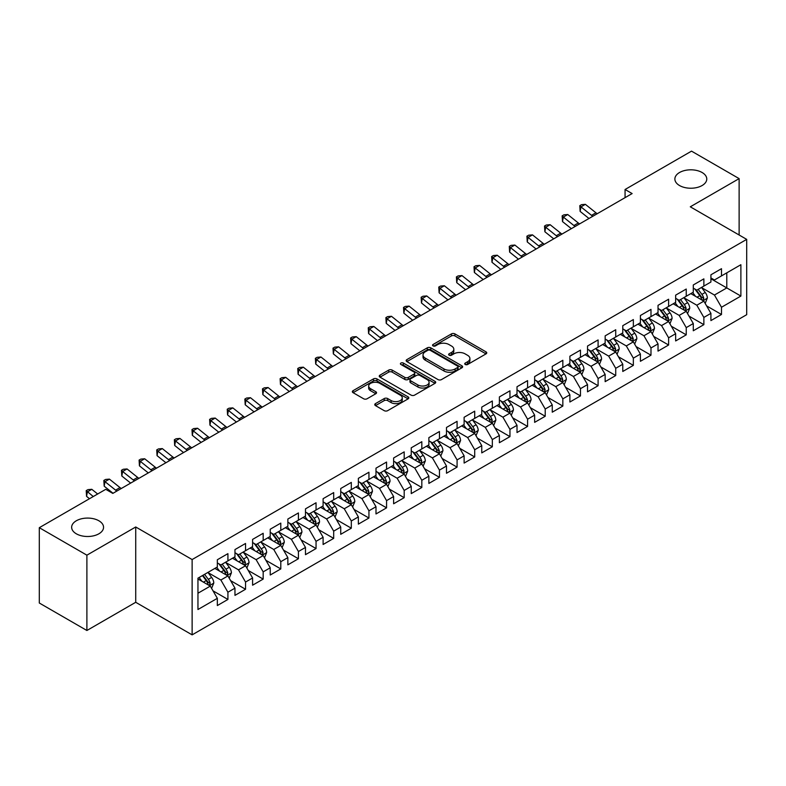 <?xml version="1.0" encoding="UTF-8"?>
<svg xmlns="http://www.w3.org/2000/svg" width="786" height="786" viewBox="0 0 786 786"><rect width="100%" height="100%" fill="white"/><g stroke="black" fill="none" stroke-linecap="round" stroke-linejoin="round"><path stroke-width="1.18" d="M465.233 364.478A1.71 0.992 0 0 0 467.66 364.478L486.043 353.867A2.446 1.415 0 0 0 486.76 352.865A2.446 1.415 0 0 0 486.043 351.873L454.898 333.893A2.446 1.415 0 0 0 451.439 333.893L433.057 344.504A1.71 0.992 0 0 0 432.546 345.201A1.71 0.992 0 0 0 433.057 345.899A1.71 0.992 0 0 0 435.473 345.899L437.851 344.523A7.831 4.519 0 0 1 448.924 344.523L451.518 346.027A7.831 4.519 0 0 1 453.817 349.22A7.831 4.519 0 0 1 451.518 352.423L449.14 353.788A1.71 0.992 0 0 0 448.639 354.496A1.71 0.992 0 0 0 449.14 355.193A1.71 0.992 0 0 0 451.567 355.193L453.944 353.818A7.831 4.519 0 0 1 465.017 353.818L467.611 355.321A7.831 4.519 0 0 1 469.91 358.514A7.831 4.519 0 0 1 467.611 361.707L465.233 363.083A1.71 0.992 0 0 0 464.732 363.78A1.71 0.992 0 0 0 465.233 364.478L465.233 363.083M98.879 520.774A15.956 9.216 0 0 0 81.498 518.78A15.956 9.216 0 0 0 71.644 527.288A15.956 9.216 0 0 0 76.321 533.802A15.956 9.216 0 0 0 93.701 535.797A15.956 9.216 0 0 0 103.556 527.288A15.956 9.216 0 0 0 98.879 520.774M702.104 172.507A15.956 9.216 0 0 0 684.714 170.513A15.956 9.216 0 0 0 674.869 179.021A15.956 9.216 0 0 0 679.536 185.535A15.956 9.216 0 0 0 696.927 187.53A15.956 9.216 0 0 0 706.771 179.021A15.956 9.216 0 0 0 702.104 172.507M375.472 403.621A2.446 1.415 0 0 0 374.765 404.613A2.446 1.415 0 0 0 375.472 405.615L384.216 410.656A2.446 1.415 0 0 0 387.675 410.656L408.091 398.875A2.446 1.415 0 0 0 408.808 397.873A2.446 1.415 0 0 0 408.091 396.871L376.946 378.891A2.446 1.415 0 0 0 373.488 378.891L353.071 390.681A2.446 1.415 0 0 0 352.354 391.683A2.446 1.415 0 0 0 353.071 392.676L363.623 398.767A2.446 1.415 0 0 0 367.082 398.767L375.826 393.727A2.446 1.415 0 0 0 376.543 392.725A2.446 1.415 0 0 0 375.826 391.733L370.589 388.706A6.543 3.783 0 0 1 368.673 386.034A6.543 3.783 0 0 1 372.711 382.546A6.543 3.783 0 0 1 379.844 383.362L400.349 395.201A6.543 3.783 0 0 1 402.265 397.873A6.543 3.783 0 0 1 398.227 401.361A6.543 3.783 0 0 1 391.094 400.546L387.675 398.571A2.446 1.415 0 0 0 384.216 398.571L375.472 403.621L375.472 405.615M86.892 555.171L86.892 630.49L135.723 602.292L135.723 526.984L86.892 555.171L39.3 527.691L105.756 489.324L112.811 493.402L632.121 193.572L625.067 189.505L625.067 197.65M135.723 526.984L192.128 559.553L746.7 239.376L746.7 314.685L192.128 634.862L192.128 559.553M739.125 234.994L739.125 178.619L690.295 206.806L746.7 239.376M739.125 178.619L691.523 151.138L625.067 189.505M438.028 379.589A2.446 1.415 0 0 0 441.486 379.589L461.903 367.799A2.446 1.415 0 0 0 462.62 366.807A2.446 1.415 0 0 0 461.903 365.804L430.757 347.825A2.446 1.415 0 0 0 427.299 347.825L406.883 359.615A2.446 1.415 0 0 0 406.166 360.607A2.446 1.415 0 0 0 406.883 361.609L438.028 379.589M401.597 364.851A1.71 0.992 0 0 1 403.336 365.097L403.336 363.053L435.002 381.338A2.446 1.415 0 0 1 435.719 382.34A2.446 1.415 0 0 1 435.002 383.342L414.586 395.122A2.446 1.415 0 0 1 411.117 395.122L379.972 377.142L379.972 375.148A2.446 1.415 0 0 0 379.255 376.14A2.446 1.415 0 0 0 379.972 377.142M379.972 375.148L388.716 370.098A2.446 1.415 0 0 1 392.175 370.098L404.81 377.398A2.446 1.415 0 0 0 408.268 377.398L414.065 374.048A2.446 1.415 0 0 0 414.782 373.045A2.446 1.415 0 0 0 414.065 372.053L400.909 364.458A1.71 0.992 0 0 1 400.408 363.761A1.71 0.992 0 0 1 401.469 362.847A1.71 0.992 0 0 1 403.336 363.053M710.917 278.765L726.785 287.922L726.785 272.86L740.884 264.715L721.489 275.906L721.489 268.684L710.917 274.795L710.917 282.017L703.863 286.084L703.863 278.863L693.291 284.964L693.291 292.195L686.237 296.263L686.237 289.042L675.655 295.143L675.655 302.374L668.611 306.442L668.611 299.22L658.029 305.322L658.029 312.553L650.985 316.62L650.985 309.389L640.403 315.5L640.403 322.722L633.349 326.799L633.349 319.568L622.777 325.679L622.777 332.9L615.723 336.978L615.723 329.747L605.151 335.858L605.151 343.079L598.097 347.147L598.097 339.925L587.525 346.036L587.525 353.258L580.471 357.325L580.471 350.104L569.889 356.205L569.889 363.437L562.845 367.504L562.845 360.283L552.263 366.384L552.263 373.615L545.219 377.683L545.219 370.461L534.637 376.563L534.637 383.794L527.583 387.862L527.583 380.63L517.011 386.741L517.011 393.963L509.957 398.04L509.957 390.809L499.385 396.92L499.385 404.142L492.331 408.219L492.331 400.988L481.759 407.099L481.759 414.32L474.705 418.388L474.705 411.166L464.123 417.268L464.123 424.499L457.079 428.567L457.079 421.345L446.497 427.446L446.497 434.678L439.453 438.745L439.453 431.524L428.871 437.625L428.871 444.856L421.817 448.924L421.817 441.703L411.245 447.804L411.245 455.035L404.191 459.103L404.191 451.871L393.619 457.983L393.619 465.204L386.565 469.281L386.565 462.05L375.993 468.161L375.993 475.383L368.939 479.46L368.939 472.229L358.357 478.34L358.357 485.561L351.313 489.629L351.313 482.408L340.731 488.509L340.731 495.74L333.686 499.808L333.686 492.586L323.105 498.688L323.105 505.919L316.051 509.986L316.051 502.765L305.479 508.866L305.479 516.097L298.425 520.165L298.425 512.944L287.853 519.045L287.853 526.266L280.799 530.344L280.799 523.112L270.227 529.224L270.227 536.445L263.172 540.522L263.172 533.291L252.591 539.402L252.591 546.624L245.546 550.701L245.546 543.47L234.965 549.581L234.965 556.802L227.92 560.87L227.92 553.649L217.339 559.75L217.339 566.981L197.954 578.172L197.954 609.523L217.339 598.323L210.284 586.11L197.954 578.987M740.884 264.715L740.884 296.067L721.489 307.257L714.445 295.045L701.662 287.666M706.594 305.882L721.489 314.479L721.489 307.257M721.489 314.479L710.917 320.59L710.917 313.359L703.863 317.436L696.818 305.223L684.036 297.845M688.968 316.06L703.863 324.657L703.863 317.436M703.863 324.657L693.291 330.768L693.291 323.537L686.237 327.615L679.183 315.402L666.41 308.024M671.342 326.239L686.237 334.836L686.237 327.615M686.237 334.836L675.655 340.947L675.655 333.716L668.611 337.793L661.557 325.571L648.774 318.192M653.716 336.418L668.611 345.015L668.611 337.793M668.611 345.015L658.029 351.116L658.029 343.895L650.985 347.962L643.931 335.75L631.148 328.371M636.09 346.597L650.985 355.193L650.985 347.962M650.985 355.193L640.403 361.295L640.403 354.073L633.349 358.141L626.304 345.928L613.522 338.55M618.454 356.765L633.349 365.372L633.349 358.141M633.349 365.372L622.777 371.473L622.777 364.252L615.723 368.32L608.678 356.107L595.896 348.729M600.828 366.944L615.723 375.551L615.723 368.32M615.723 375.551L605.151 381.652L605.151 374.431L598.097 378.498L591.043 366.286L578.27 358.907M583.202 377.123L598.097 385.72L598.097 378.498M598.097 385.72L587.525 391.831L587.525 384.6L580.471 388.677L573.416 376.465L560.644 369.086M565.576 387.302L580.471 395.898L580.471 388.677M580.471 395.898L569.889 402.01L569.889 394.778L562.845 398.856L555.79 386.643L543.008 379.265M547.95 397.48L562.845 406.077L562.845 398.856M562.845 406.077L552.263 412.188L552.263 404.957L545.219 409.025L538.164 396.812L525.382 389.434M530.324 407.659L545.219 416.256L545.219 409.025M545.219 416.256L534.637 422.357L534.637 415.136L527.583 419.203L520.538 406.991L507.756 399.612M512.688 417.838L527.583 426.434L527.583 419.203M527.583 426.434L517.011 432.536L517.011 425.314L509.957 429.382L502.912 417.17L490.13 409.791M495.062 428.006L509.957 436.613L509.957 429.382M509.957 436.613L499.385 442.715L499.385 435.493L492.331 439.561L485.276 427.348L472.504 419.97M477.436 438.185L492.331 446.792L492.331 439.561M492.331 446.792L481.759 452.893L481.759 445.672L474.705 449.739L467.65 437.527L454.878 430.148M459.81 448.364L474.705 456.961L474.705 449.739M474.705 456.961L464.123 463.072L464.123 455.841L457.079 459.918L450.024 447.706L437.242 440.327M442.184 458.543L457.079 467.139L457.079 459.918M457.079 467.139L446.497 473.251L446.497 466.019L439.453 470.097L432.398 457.884L419.616 450.506M424.558 468.721L439.453 477.318L439.453 470.097M439.453 477.318L428.871 483.429L428.871 476.198L421.817 480.266L414.772 468.053L401.99 460.675M406.922 478.9L421.817 487.497L421.817 480.266M421.817 487.497L411.245 493.598L411.245 486.377L404.191 490.444L397.146 478.232L384.364 470.853M389.296 489.079L404.191 497.676L404.191 490.444M404.191 497.676L393.619 503.777L393.619 496.555L386.565 500.623L379.51 488.411L366.738 481.032M371.67 499.248L386.565 507.854L386.565 500.623M386.565 507.854L375.993 513.956L375.993 506.734L368.939 510.802L361.884 498.589L349.102 491.211M354.044 509.426L368.939 518.023L368.939 510.802M368.939 518.023L358.357 524.134L358.357 516.913L351.313 520.98L344.258 508.768L331.476 501.389M336.418 519.605L351.313 528.202L351.313 520.98M351.313 528.202L340.731 534.313L340.731 527.082L333.686 531.159L326.632 518.947L313.85 511.568M318.792 529.784L333.686 538.381L333.686 531.159M333.686 538.381L323.105 544.492L323.105 537.26L316.051 541.338L309.006 529.125L296.224 521.747M301.156 539.962L316.051 548.559L316.051 541.338M316.051 548.559L305.479 554.67L305.479 547.439L298.425 551.507L291.38 539.294L278.598 531.916M283.53 550.141L298.425 558.738L298.425 551.507M298.425 558.738L287.853 564.839L287.853 557.618L280.799 561.685L273.744 549.473L260.972 542.094M265.904 560.31L280.799 568.917L280.799 561.685M280.799 568.917L270.227 575.018L270.227 567.797L263.172 571.864L256.118 559.652L243.336 552.273M248.278 570.489L263.172 579.095L263.172 571.864M263.172 579.095L252.591 585.197L252.591 577.975L245.546 582.043L238.492 569.83L225.71 562.452M230.652 580.667L245.546 589.264L245.546 582.043M245.546 589.264L234.965 595.375L234.965 588.154L227.92 592.222L220.866 580.009L208.084 572.63M213.026 590.846L227.92 599.443L227.92 592.222M227.92 599.443L217.339 605.554L217.339 598.323M217.339 562.914L220.866 564.947L227.92 560.87M197.954 593.233L210.284 586.11M234.965 552.735L238.492 554.769L245.546 550.701M220.866 580.009L227.92 575.932L214.873 568.406M234.965 588.154L227.92 575.932M252.591 542.556L256.118 544.59L263.172 540.522M238.492 569.83L245.546 565.763L232.499 558.227M252.591 577.975L245.546 565.763M270.227 532.377L273.744 534.411L280.799 530.344M256.118 559.652L263.172 555.584L250.125 548.048M270.227 567.797L263.172 555.584M287.853 522.199L291.38 524.233L298.425 520.165M273.744 549.473L280.799 545.405L267.751 537.87M287.853 557.618L280.799 545.405M305.479 512.02L309.006 514.054L316.051 509.986M291.38 539.294L298.425 535.227L285.387 527.701M305.479 547.439L298.425 535.227M323.105 501.841L326.632 503.885L333.686 499.808M309.006 529.125L316.051 525.048L303.013 517.522M323.105 537.26L316.051 525.048M340.731 491.672L344.258 493.706L351.313 489.629M326.632 518.947L333.686 514.869L320.639 507.343M340.731 527.082L333.686 514.869M358.357 481.494L361.884 483.528L368.939 479.46M344.258 508.768L351.313 504.7L338.265 497.165M358.357 516.913L351.313 504.7M375.993 471.315L379.51 473.349L386.565 469.281M361.884 498.589L368.939 494.522L355.891 486.986M375.993 506.734L368.939 494.522M393.619 461.136L397.146 463.17L404.191 459.103M379.51 488.411L386.565 484.343L373.517 476.807M393.619 496.555L386.565 484.343M411.245 450.958L414.772 452.991L421.817 448.924M397.146 478.232L404.191 474.164L391.153 466.629M411.245 486.377L404.191 474.164M428.871 440.779L432.398 442.813L439.453 438.745M414.772 468.053L421.817 463.986L408.779 456.46M428.871 476.198L421.817 463.986M446.497 430.6L450.024 432.644L457.079 428.567M432.398 457.884L439.453 453.807L426.405 446.281M446.497 466.019L439.453 453.807M464.123 420.431L467.65 422.465L474.705 418.388M450.024 447.706L457.079 443.628L444.031 436.102M464.123 455.841L457.079 443.628M481.759 410.253L485.276 412.286L492.331 408.219M467.65 437.527L474.705 433.459L461.657 425.924M481.759 445.672L474.705 433.459M499.385 400.074L502.912 402.108L509.957 398.04M485.276 427.348L492.331 423.281L479.283 415.745M499.385 435.493L492.331 423.281M517.011 389.895L520.538 391.929L527.583 387.862M502.912 417.17L509.957 413.102L496.919 405.566M517.011 425.314L509.957 413.102M534.637 379.717L538.164 381.75L545.219 377.683M520.538 406.991L527.583 402.923L514.545 395.387M534.637 415.136L527.583 402.923M552.263 369.538L555.79 371.582L562.845 367.504M538.164 396.812L545.219 392.745L532.171 385.219M552.263 404.957L545.219 392.745M569.889 359.359L573.416 361.403L580.471 357.325M555.79 386.643L562.845 382.566L549.797 375.04M569.889 394.778L562.845 382.566M587.525 349.19L591.043 351.224L598.097 347.147M573.416 376.465L580.471 372.387L567.423 364.861M587.525 384.6L580.471 372.387M605.151 339.012L608.678 341.045L615.723 336.978M591.043 366.286L598.097 362.218L585.049 354.683M605.151 374.431L598.097 362.218M622.777 328.833L626.304 330.867L633.349 326.799M608.678 356.107L615.723 352.04L602.685 344.504M622.777 364.252L615.723 352.04M640.403 318.654L643.931 320.688L650.985 316.62M626.304 345.928L633.349 341.861L620.311 334.325M640.403 354.073L633.349 341.861M658.029 308.476L661.557 310.509L668.611 306.442M643.931 335.75L650.985 331.682L637.937 324.146M658.029 343.895L650.985 331.682M675.655 298.297L679.183 300.34L686.237 296.263M661.557 325.571L668.611 321.503L655.563 313.978M675.655 333.716L668.611 321.503M693.291 288.128L696.818 290.162L703.863 286.084M679.183 315.402L686.237 311.325L673.189 303.799M693.291 323.537L686.237 311.325M710.917 277.949L714.445 279.983L721.489 275.906M696.818 305.223L703.863 301.146L690.815 293.62M710.917 313.359L703.863 301.146M39.3 527.691L39.3 603.009L86.892 630.49M135.723 602.292L192.128 634.862M714.445 295.045L726.785 287.922L740.884 296.067M465.921 364.724L467.611 363.741A7.831 4.519 0 0 0 469.91 360.548L469.91 358.514M453.817 349.22L453.817 351.254A7.831 4.519 0 0 1 451.518 354.457L449.828 355.429M486.013 353.887L454.898 335.927A2.446 1.415 0 0 0 451.439 335.927L433.734 346.145M461.873 367.819L430.757 349.858A2.446 1.415 0 0 0 427.299 349.858L406.912 361.629L406.883 359.615M457.58 367.504A1.71 0.992 0 0 0 458.081 366.807A1.71 0.992 0 0 0 457.58 366.109L430.237 350.32A1.71 0.992 0 0 0 427.82 350.32L425.305 351.774A7.831 4.519 0 0 0 423.015 354.967A7.831 4.519 0 0 0 425.305 358.161L443.992 368.948A7.831 4.519 0 0 0 455.074 368.948L457.58 367.504L457.58 369.538A1.71 0.992 0 0 0 458.081 368.84L458.081 366.807M423.015 354.967L423.015 357.001A7.831 4.519 0 0 0 425.305 360.194L425.305 358.161M457.58 369.538L455.074 370.992A7.831 4.519 0 0 1 443.992 370.992L425.305 360.194M380.011 377.162L388.716 372.132L388.716 370.098M414.782 373.045L414.782 375.079A2.446 1.415 0 0 1 414.065 376.081L408.268 379.432A2.446 1.415 0 0 1 404.81 379.432L392.175 372.132A2.446 1.415 0 0 0 388.716 372.132M403.336 365.097L434.963 383.352M417.916 384.963A6.543 3.783 0 0 0 425.049 385.779A6.543 3.783 0 0 0 429.087 382.291A6.543 3.783 0 0 0 427.171 379.618L419.94 375.443A2.446 1.415 0 0 0 416.482 375.443L410.685 378.793A2.446 1.415 0 0 0 409.968 379.795A2.446 1.415 0 0 0 410.685 380.788L417.916 384.963L417.916 386.997A6.543 3.783 0 0 0 425.049 387.812A6.543 3.783 0 0 0 429.087 384.325L429.087 382.291M409.968 379.795L409.968 381.829A2.446 1.415 0 0 0 410.685 382.821L410.685 380.788M417.916 386.997L410.685 382.821M402.265 397.873L402.265 399.907A6.543 3.783 0 0 1 398.227 403.395A6.543 3.783 0 0 1 391.094 402.579L387.675 400.605A2.446 1.415 0 0 0 384.216 400.605L375.512 405.635M368.673 386.034L368.673 388.068A6.543 3.783 0 0 0 370.589 390.74L370.589 388.706M375.826 391.733L375.826 393.727L370.589 390.74M408.091 396.871L408.091 398.875L376.946 380.925A2.446 1.415 0 0 0 373.488 380.925L353.101 392.695M705.17 303.406L707.351 298.081A6.602 3.812 -120 0 0 705.248 292.451L701.505 287.45M695.531 296.342L692.692 292.539M702.615 300.429L703.784 298.356A6.602 3.812 -120 0 0 701.898 294.386L698.155 289.386M696.013 289.7L700.64 295.87A3.37 1.945 60 0 1 701.25 296.892L703.784 298.356M694.853 289.022L699.786 295.605A6.602 3.812 60 0 1 701.672 299.584L701.81 299.957M592.821 216.268A12.468 7.192 60 0 1 591.544 215.354L580.972 206.885L580.127 211.395L588.979 218.488M597.222 213.723A12.468 7.192 60 0 1 595.945 212.81L585.374 204.34L580.972 206.885L579.793 205.677L581.552 204.655L585.374 204.34M580.127 211.395L579.793 205.677M687.544 313.585L689.725 308.25A6.602 3.812 -120 0 0 687.622 302.63L683.869 297.629M677.905 306.52L675.056 302.718M684.989 310.608L686.158 308.534A6.602 3.812 -120 0 0 684.272 304.565L680.529 299.564M678.387 299.879L683.014 306.049A3.37 1.945 60 0 1 683.624 307.071L686.158 308.534M677.227 299.201L682.15 305.783A6.602 3.812 60 0 1 684.046 309.753L684.174 310.136M669.918 323.763L672.099 318.428A6.602 3.812 -120 0 0 669.986 312.808L666.243 307.807M660.279 316.699L657.43 312.897M667.363 320.786L668.532 318.713A6.602 3.812 -120 0 0 666.646 314.744L662.893 309.743M660.761 310.048L665.388 316.227A3.37 1.945 60 0 1 665.997 317.249L668.532 318.713M659.601 309.379L664.524 315.962A6.602 3.812 60 0 1 666.42 319.931L666.548 320.315M575.195 226.447A12.468 7.192 60 0 1 573.908 225.533L563.336 217.064L562.501 221.573L571.353 228.657M579.596 223.902A12.468 7.192 60 0 1 578.319 222.988L567.747 214.519L563.336 217.064L562.157 215.845L563.926 214.833L567.747 214.519M562.501 221.573L562.157 215.845M557.559 236.625A12.468 7.192 60 0 1 556.282 235.712L545.71 227.242L544.875 231.752L553.727 238.836M561.97 234.081A12.468 7.192 60 0 1 560.693 233.167L550.121 224.698L545.71 227.242L544.531 226.024L546.299 225.012L550.121 224.698M544.875 231.752L544.531 226.024M652.282 333.942L654.473 328.607A6.602 3.812 -120 0 0 652.36 322.987L648.617 317.986M642.653 326.868L639.804 323.075M649.737 330.965L650.906 328.892A6.602 3.812 -120 0 0 649.01 324.913L645.267 319.922M643.135 320.226L647.752 326.406A3.37 1.945 60 0 1 648.371 327.428L650.906 328.892M641.966 319.558L646.898 326.141A6.602 3.812 60 0 1 648.794 330.11L648.922 330.493M634.656 344.121L636.847 338.786A6.602 3.812 -120 0 0 634.734 333.156L630.991 328.165M625.027 337.047L622.178 333.254M632.111 341.144L633.28 339.071A6.602 3.812 -120 0 0 631.384 335.091L627.641 330.091M625.509 330.405L630.126 336.585A3.37 1.945 60 0 1 630.736 337.607L633.28 339.071M624.339 329.737L629.272 336.32A6.602 3.812 60 0 1 631.158 340.289L631.296 340.672M539.933 246.794A12.468 7.192 60 0 1 538.656 245.88L528.084 237.411L527.249 241.931L536.091 249.015M544.344 244.25A12.468 7.192 60 0 1 543.067 243.336L532.495 234.876L528.084 237.411L526.905 236.203L528.664 235.191L532.495 234.876M527.249 241.931L526.905 236.203M522.307 256.973A12.468 7.192 60 0 1 521.03 256.059L510.458 247.59L509.623 252.11L518.465 259.193M526.718 254.428A12.468 7.192 60 0 1 525.431 253.514L514.859 245.045L510.458 247.59L509.279 246.382L511.038 245.36L514.859 245.045M509.623 252.11L509.279 246.382M617.03 354.299L619.211 348.964A6.602 3.812 -120 0 0 617.108 343.335L613.365 338.334M607.391 347.225L604.552 343.423M614.485 351.322L615.644 349.249A6.602 3.812 -120 0 0 613.758 345.27L610.015 340.269M607.873 340.584L612.5 346.754A3.37 1.945 60 0 1 613.109 347.776L615.644 349.249M606.713 339.916L611.646 346.488A6.602 3.812 60 0 1 613.532 350.468L613.67 350.851M504.681 267.152A12.468 7.192 60 0 1 503.404 266.238L492.832 257.769L491.987 262.278L500.839 269.372M509.082 264.607A12.468 7.192 60 0 1 507.805 263.693L497.233 255.224L492.832 257.769L491.653 256.56L493.411 255.538L497.233 255.224M491.987 262.278L491.653 256.56M599.404 364.478L601.585 359.143A6.602 3.812 -120 0 0 599.482 353.513L595.739 348.512M589.765 357.404L586.926 353.602M596.849 361.491L598.018 359.418A6.602 3.812 -120 0 0 596.132 355.449L592.389 350.448M590.247 350.762L594.874 356.932A3.37 1.945 60 0 1 595.483 357.954L598.018 359.418M589.087 350.094L594.019 356.667A6.602 3.812 60 0 1 595.906 360.646L596.043 361.029M487.055 277.33A12.468 7.192 60 0 1 485.777 276.417L475.206 267.947L474.361 272.457L483.213 279.551M491.456 274.786A12.468 7.192 60 0 1 490.179 273.872L479.607 265.403L475.206 267.947L474.017 266.739L475.785 265.717L479.607 265.403M474.361 272.457L474.017 266.739M581.778 374.647L583.959 369.322A6.602 3.812 -120 0 0 581.856 363.692L578.103 358.691M572.139 367.583L569.29 363.78M579.223 371.67L580.392 369.597A6.602 3.812 -120 0 0 578.506 365.628L574.763 360.627M572.621 360.941L577.248 367.111A3.37 1.945 60 0 1 577.857 368.133L580.392 369.597M571.461 360.263L576.384 366.846A6.602 3.812 60 0 1 578.28 370.825L578.408 371.198M564.152 384.826L566.333 379.491A6.602 3.812 -120 0 0 564.22 373.871L560.477 368.87M554.513 377.761L551.664 373.959M561.597 381.849L562.766 379.776A6.602 3.812 -120 0 0 560.88 375.806L557.127 370.805M554.995 371.12L559.622 377.29A3.37 1.945 60 0 1 560.231 378.312L562.766 379.776M553.835 370.442L558.758 377.025A6.602 3.812 60 0 1 560.654 380.994L560.782 381.377M546.516 395.004L548.707 389.669A6.602 3.812 -120 0 0 546.594 384.049L542.851 379.049M536.887 387.94L534.038 384.138M543.971 392.027L545.14 389.954A6.602 3.812 -120 0 0 543.244 385.985L539.501 380.984M537.369 381.289L541.986 387.469A3.37 1.945 60 0 1 542.605 388.49L545.14 389.954M536.199 380.62L541.132 387.203A6.602 3.812 60 0 1 543.028 391.173L543.155 391.556M528.89 405.183L531.081 399.848A6.602 3.812 -120 0 0 528.968 394.228L525.225 389.227M519.261 398.109L516.412 394.317M526.345 402.206L527.514 400.133A6.602 3.812 -120 0 0 525.618 396.154L521.875 391.163M519.733 391.467L524.36 397.647A3.37 1.945 60 0 1 524.969 398.669L527.514 400.133M518.573 390.799L523.505 397.382A6.602 3.812 60 0 1 525.392 401.351L525.529 401.734M511.264 415.362L513.445 410.027A6.602 3.812 -120 0 0 511.342 404.397L507.599 399.406M501.625 408.288L498.786 404.495M508.719 412.385L509.878 410.312A6.602 3.812 -120 0 0 507.992 406.333L504.248 401.332M502.107 401.646L506.734 407.826A3.37 1.945 60 0 1 507.343 408.848L509.878 410.312M500.947 400.978L505.879 407.561A6.602 3.812 60 0 1 507.766 411.53L507.903 411.913M493.637 425.54L495.819 420.205A6.602 3.812 -120 0 0 493.716 414.576L489.973 409.575M483.999 418.466L481.16 414.664M491.083 422.563L492.252 420.481A6.602 3.812 -120 0 0 490.366 416.511L486.622 411.51M484.481 411.825L489.108 417.995A3.37 1.945 60 0 1 489.717 419.017L492.252 420.481M483.321 411.157L488.253 417.73A6.602 3.812 60 0 1 490.14 421.709L490.277 422.092M476.011 435.719L478.193 430.384A6.602 3.812 -120 0 0 476.09 424.754L472.337 419.753M466.373 428.645L463.524 424.843M473.457 432.732L474.626 430.659A6.602 3.812 -120 0 0 472.74 426.69L468.996 421.689M466.855 422.003L471.482 428.174A3.37 1.945 60 0 1 472.091 429.195L474.626 430.659M465.695 421.335L470.618 427.908A6.602 3.812 60 0 1 472.514 431.887L472.641 432.271M458.385 445.888L460.567 440.563A6.602 3.812 -120 0 0 458.454 434.933L454.711 429.932M448.747 438.824L445.898 435.022M455.831 442.911L457 440.838A6.602 3.812 -120 0 0 455.114 436.869L451.361 431.868M449.228 432.182L453.856 438.352A3.37 1.945 60 0 1 454.465 439.374L457 440.838M448.069 431.504L452.991 438.087A6.602 3.812 60 0 1 454.888 442.056L455.015 442.439M440.75 456.067L442.94 450.732A6.602 3.812 -120 0 0 440.828 445.112L437.085 440.111M431.121 449.002L428.272 445.2M438.205 453.09L439.374 451.017A6.602 3.812 -120 0 0 437.478 447.047L433.734 442.046M431.602 442.361L436.22 448.531A3.37 1.945 60 0 1 436.839 449.553L439.374 451.017M430.433 441.683L435.365 448.266A6.602 3.812 60 0 1 437.262 452.235L437.389 452.618M469.429 287.509A12.468 7.192 60 0 1 468.142 286.595L457.57 278.126L456.735 282.636L465.587 289.729M473.83 284.964A12.468 7.192 60 0 1 472.553 284.051L461.981 275.581L457.57 278.126L456.391 276.918L458.159 275.896L461.981 275.581M456.735 282.636L456.391 276.918M451.793 297.688A12.468 7.192 60 0 1 450.516 296.774L439.944 288.305L439.109 292.814L447.961 299.898M456.204 295.143A12.468 7.192 60 0 1 454.927 294.229L444.355 285.76L439.944 288.305L438.765 287.087L440.533 286.075L444.355 285.76M439.109 292.814L438.765 287.087M434.167 307.866A12.468 7.192 60 0 1 432.89 306.953L422.318 298.484L421.483 302.993L430.325 310.077M438.578 305.322A12.468 7.192 60 0 1 437.301 304.408L426.729 295.939L422.318 298.484L421.139 297.265L422.897 296.253L426.729 295.939M421.483 302.993L421.139 297.265M416.541 318.035A12.468 7.192 60 0 1 415.263 317.122L404.692 308.652L403.857 313.172L412.699 320.256M420.952 315.491A12.468 7.192 60 0 1 419.665 314.577L409.093 306.108L404.692 308.652L403.513 307.444L405.271 306.432L409.093 306.108M403.857 313.172L403.513 307.444M398.915 328.214A12.468 7.192 60 0 1 397.637 327.3L387.066 318.831L386.221 323.351L395.073 330.434M403.316 325.669A12.468 7.192 60 0 1 402.039 324.756L391.467 316.286L387.066 318.831L385.887 317.623L387.645 316.601L391.467 316.286M386.221 323.351L385.887 317.623M381.289 338.393A12.468 7.192 60 0 1 380.011 337.479L369.43 329.01L368.595 333.519L377.447 340.613M385.69 335.848A12.468 7.192 60 0 1 384.413 334.934L373.841 326.465L369.43 329.01L368.251 327.801L370.019 326.78L373.841 326.465M368.595 333.519L368.251 327.801M363.663 348.571A12.468 7.192 60 0 1 362.375 347.658L351.804 339.188L350.969 343.698L359.821 350.792M368.064 346.027A12.468 7.192 60 0 1 366.787 345.113L356.215 336.644L351.804 339.188L350.625 337.98L352.393 336.958L356.215 336.644M350.969 343.698L350.625 337.98M346.027 358.75A12.468 7.192 60 0 1 344.749 357.836L334.178 349.367L333.343 353.877L342.185 360.961M350.438 356.205A12.468 7.192 60 0 1 349.161 355.292L338.589 346.822L334.178 349.367L332.999 348.159L334.767 347.137L338.589 346.822M333.343 353.877L332.999 348.159M328.401 368.929A12.468 7.192 60 0 1 327.123 368.015L316.552 359.546L315.717 364.056L324.559 371.139M332.812 366.384A12.468 7.192 60 0 1 331.535 365.47L320.963 357.001L316.552 359.546L315.373 358.328L317.131 357.316L320.963 357.001M315.717 364.056L315.373 358.328M423.123 466.245L425.314 460.91A6.602 3.812 -120 0 0 423.202 455.291L419.459 450.29M413.495 459.181L410.646 455.379M420.579 463.268L421.748 461.195A6.602 3.812 -120 0 0 419.852 457.216L416.108 452.225M413.967 452.53L418.594 458.71A3.37 1.945 60 0 1 419.203 459.731L421.748 461.195M412.807 451.862L417.739 458.444A6.602 3.812 60 0 1 419.626 462.414L419.763 462.797M310.775 379.098A12.468 7.192 60 0 1 309.497 378.184L298.926 369.725L298.09 374.234L306.933 381.318M315.186 376.563A12.468 7.192 60 0 1 313.899 375.649L303.327 367.18L298.926 369.725L297.747 368.506L299.505 367.494L303.327 367.18M298.09 374.234L297.747 368.506M405.497 476.424L407.679 471.089A6.602 3.812 -120 0 0 405.576 465.469L401.833 460.468M395.859 469.35L393.02 465.558M402.953 473.447L404.112 471.374A6.602 3.812 -120 0 0 402.226 467.395L398.482 462.404M396.341 462.708L400.968 468.888A3.37 1.945 60 0 1 401.577 469.91L404.112 471.374M395.181 462.04L400.113 468.623A6.602 3.812 60 0 1 402 472.592L402.137 472.976M293.149 389.276A12.468 7.192 60 0 1 291.871 388.363L281.3 379.893L280.455 384.413L289.307 391.497M297.55 386.732A12.468 7.192 60 0 1 296.273 385.818L285.701 377.349L281.3 379.893L280.121 378.685L281.879 377.673L285.701 377.349M280.455 384.413L280.121 378.685M387.871 486.603L390.053 481.268A6.602 3.812 -120 0 0 387.95 475.638L384.207 470.647M378.233 479.529L375.384 475.736M385.317 483.626L386.486 481.553A6.602 3.812 -120 0 0 384.6 477.574L380.856 472.573M378.714 472.887L383.342 479.067A3.37 1.945 60 0 1 383.951 480.089L386.486 481.553M377.555 472.219L382.487 478.792A6.602 3.812 60 0 1 384.374 482.771L384.511 483.154M275.522 399.455A12.468 7.192 60 0 1 274.245 398.541L263.664 390.072L262.829 394.592L271.681 401.675M279.924 396.91A12.468 7.192 60 0 1 278.647 395.997L268.075 387.527L263.664 390.072L262.485 388.864L264.253 387.842L268.075 387.527M262.829 394.592L262.485 388.864M370.245 496.781L372.426 491.447A6.602 3.812 -120 0 0 370.324 485.817L366.571 480.816M360.607 489.707L357.758 485.905M367.691 493.795L368.86 491.722A6.602 3.812 -120 0 0 366.974 487.752L363.23 482.751M361.088 483.066L365.716 489.236A3.37 1.945 60 0 1 366.325 490.258L368.86 491.722M359.929 482.398L364.851 488.971A6.602 3.812 60 0 1 366.748 492.95L366.875 493.333M257.896 409.634A12.468 7.192 60 0 1 256.609 408.72L246.038 400.251L245.203 404.761L254.055 411.854M262.298 407.089A12.468 7.192 60 0 1 261.021 406.175L250.449 397.706L246.038 400.251L244.859 399.042L246.627 398.021L250.449 397.706M245.203 404.761L244.859 399.042M352.619 506.95L354.8 501.625A6.602 3.812 -120 0 0 352.688 495.995L348.945 490.995M342.981 499.886L340.132 496.084M350.065 503.973L351.234 501.9A6.602 3.812 -120 0 0 349.338 497.931L345.594 492.93M343.462 493.244L348.09 499.415A3.37 1.945 60 0 1 348.699 500.436L351.234 501.9M342.303 492.576L347.225 499.149A6.602 3.812 60 0 1 349.122 503.128L349.249 503.512M240.261 419.812A12.468 7.192 60 0 1 238.983 418.899L228.412 410.43L227.576 414.939L236.419 422.033M244.672 417.268A12.468 7.192 60 0 1 243.395 416.354L232.823 407.885L228.412 410.43L227.233 409.221L229.001 408.199L232.823 407.885M227.576 414.939L227.233 409.221M334.983 517.129L337.174 511.794A6.602 3.812 -120 0 0 335.062 506.174L331.319 501.173M325.355 510.065L322.506 506.263M332.439 514.152L333.608 512.079A6.602 3.812 -120 0 0 331.712 508.11L327.968 503.109M325.836 503.423L330.454 509.593A3.37 1.945 60 0 1 331.073 510.615L333.608 512.079M324.667 502.745L329.599 509.328A6.602 3.812 60 0 1 331.486 513.297L331.623 513.68M222.635 429.991A12.468 7.192 60 0 1 221.357 429.077L210.786 420.608L209.95 425.118L218.793 432.202M227.046 427.446A12.468 7.192 60 0 1 225.769 426.533L215.197 418.064L210.786 420.608L209.607 419.4L211.365 418.378L215.197 418.064M209.95 425.118L209.607 419.4M317.357 527.308L319.548 521.973A6.602 3.812 -120 0 0 317.436 516.353L313.693 511.352M307.729 520.244L304.88 516.441M314.813 524.331L315.982 522.258A6.602 3.812 -120 0 0 314.086 518.288L310.342 513.287M308.2 513.602L312.828 519.772A3.37 1.945 60 0 1 313.437 520.794L315.982 522.258M307.041 512.924L311.973 519.507A6.602 3.812 60 0 1 313.86 523.476L313.997 523.859M205.008 440.17A12.468 7.192 60 0 1 203.731 439.256L193.16 430.787L192.324 435.297L201.167 442.38M209.42 437.625A12.468 7.192 60 0 1 208.133 436.711L197.561 428.242L193.16 430.787L191.981 429.569L193.739 428.557L197.561 428.242M192.324 435.297L191.981 429.569M299.731 537.486L301.912 532.151A6.602 3.812 -120 0 0 299.81 526.532L296.067 521.531M290.093 530.422L287.254 526.62M297.187 534.509L298.346 532.436A6.602 3.812 -120 0 0 296.46 528.457L292.716 523.466M290.574 523.771L295.202 529.951A3.37 1.945 60 0 1 295.811 530.972L298.346 532.436M289.415 523.103L294.347 529.685A6.602 3.812 60 0 1 296.234 533.655L296.371 534.038M187.382 450.339A12.468 7.192 60 0 1 186.105 449.425L175.533 440.966L174.689 445.475L183.541 452.559M191.784 447.804A12.468 7.192 60 0 1 190.507 446.89L179.935 438.421L175.533 440.966L174.354 439.747L176.113 438.735L179.935 438.421M174.689 445.475L174.354 439.747M282.105 547.665L284.286 542.33A6.602 3.812 -120 0 0 282.184 536.7L278.44 531.709M272.467 540.591L269.618 536.799M279.551 544.688L280.72 542.615A6.602 3.812 -120 0 0 278.834 538.636L275.09 533.645M272.948 533.949L277.576 540.129A3.37 1.945 60 0 1 278.185 541.151L280.72 542.615M271.789 533.281L276.721 539.864A6.602 3.812 60 0 1 278.608 543.833L278.745 544.217M169.756 460.517A12.468 7.192 60 0 1 168.479 459.604L157.898 451.135L157.062 455.654L165.915 462.738M174.158 457.973A12.468 7.192 60 0 1 172.881 457.059L162.309 448.59L157.898 451.135L156.719 449.926L158.487 448.904L162.309 448.59M157.062 455.654L156.719 449.926M264.479 557.844L266.66 552.509A6.602 3.812 -120 0 0 264.558 546.879L260.805 541.888M254.841 550.77L251.992 546.968M261.925 554.867L263.094 552.794A6.602 3.812 -120 0 0 261.207 548.815L257.464 543.814M255.322 544.128L259.95 550.298A3.37 1.945 60 0 1 260.559 551.33L263.094 552.794M254.163 543.46L259.085 550.033A6.602 3.812 60 0 1 260.981 554.012L261.109 554.395M152.13 470.696A12.468 7.192 60 0 1 150.843 469.782L140.272 461.313L139.436 465.833L148.289 472.917M156.532 468.151A12.468 7.192 60 0 1 155.255 467.238L144.683 458.769L140.272 461.313L139.093 460.105L140.861 459.083L144.683 458.769M139.436 465.833L139.093 460.105M246.853 568.023L249.034 562.688A6.602 3.812 -120 0 0 246.922 557.058L243.179 552.057M237.215 560.949L234.366 557.146M244.299 565.036L245.468 562.963A6.602 3.812 -120 0 0 243.572 558.993L239.828 553.992M237.696 554.307L242.324 560.477A3.37 1.945 60 0 1 242.933 561.499L245.468 562.963M236.537 553.639L241.459 560.212A6.602 3.812 60 0 1 243.355 564.191L243.483 564.574M134.494 480.875A12.468 7.192 60 0 1 133.217 479.961L122.645 471.492L121.81 476.002L130.653 483.095M138.906 478.33A12.468 7.192 60 0 1 137.629 477.416L127.057 468.947L122.645 471.492L121.466 470.283L123.235 469.262L127.057 468.947M121.81 476.002L121.466 470.283M229.217 578.191L231.408 572.866A6.602 3.812 -120 0 0 229.296 567.237L225.553 562.236M219.589 571.127L216.739 567.325M226.673 575.214L227.842 573.141A6.602 3.812 -120 0 0 225.946 569.172L222.202 564.171M220.07 564.486L224.688 570.656A3.37 1.945 60 0 1 225.307 571.677L227.842 573.141M218.901 563.817L223.833 570.39A6.602 3.812 60 0 1 225.72 574.37L225.857 574.753M116.868 491.054A12.468 7.192 60 0 1 115.591 490.14L105.019 481.671L104.184 486.18L113.027 493.274M121.28 488.509A12.468 7.192 60 0 1 120.003 487.595L109.421 479.126L105.019 481.671L103.84 480.462L105.599 479.44L109.421 479.126M104.184 486.18L103.84 480.462M211.591 588.37L213.782 583.035A6.602 3.812 -120 0 0 211.67 577.415L207.926 572.414M201.963 581.306L199.113 577.504M209.047 585.393L210.216 583.32A6.602 3.812 -120 0 0 208.319 579.351L204.576 574.35M202.926 575.303L207.062 580.834A3.37 1.945 60 0 1 207.671 581.856L210.216 583.32M202.464 575.568L206.207 580.569A6.602 3.812 60 0 1 208.094 584.538L208.231 584.922M97.661 494.001L91.795 489.305L87.393 491.849L86.558 496.359L89.496 498.717M93.259 496.546L86.214 490.631L87.973 489.619L91.795 489.305M86.558 496.359L86.214 490.631M467.611 363.741L467.611 361.707M449.14 355.193L449.14 353.788M451.518 354.457L451.518 352.423M433.057 345.899L433.057 344.504M451.439 335.927L451.439 333.893M454.898 335.927L454.898 333.893M486.043 353.867L486.043 351.873M427.299 349.858L427.299 347.825M430.757 349.858L430.757 347.825M461.903 367.799L461.903 365.804M443.992 370.992L443.992 368.948M455.074 370.992L455.074 368.948M392.175 372.132L392.175 370.098M404.81 379.432L404.81 377.398M408.268 379.432L408.268 377.398M414.065 376.081L414.065 374.048M435.002 383.342L435.002 381.338M384.216 400.605L384.216 398.571M387.675 400.605L387.675 398.571M391.094 402.579L391.094 400.546M353.071 392.676L353.071 390.681M373.488 380.925L373.488 378.891M376.946 380.925L376.946 378.891M703.038 300.674L707.312 298.208M701.898 294.386L705.248 292.451M697.025 297.196L699.786 295.605M591.544 215.354L595.945 212.81M685.412 310.853L689.686 308.377M684.272 304.565L687.622 302.63M679.389 307.375L682.15 305.783M667.786 321.022L672.059 318.556M666.646 314.744L669.986 312.808M661.763 317.554L664.524 315.962M573.908 225.533L578.319 222.988M556.282 235.712L560.693 233.167M650.15 331.201L654.424 328.735M649.01 324.913L652.36 322.987M644.137 327.733L646.898 326.141M632.524 341.379L636.798 338.913M631.384 335.091L634.734 333.156M626.511 337.911L629.272 336.32M538.656 245.88L543.067 243.336M521.03 256.059L525.431 253.514M614.898 351.558L619.172 349.092M613.758 345.27L617.108 343.335M608.885 348.09L611.646 346.488M503.404 266.238L507.805 263.693M597.272 361.737L601.545 359.271M596.132 355.449L599.482 353.513M591.259 358.259L594.019 356.667M485.777 276.417L490.179 273.872M579.646 371.916L583.919 369.449M578.506 365.628L581.856 363.692M573.623 368.438L576.384 366.846M562.01 382.094L566.293 379.618M560.88 375.806L564.22 373.871M555.997 378.616L558.758 377.025M544.384 392.263L548.657 389.797M543.244 385.985L546.594 384.049M538.371 388.795L541.132 387.203M526.758 402.442L531.031 399.976M525.618 396.154L528.968 394.228M520.745 398.974L523.505 397.382M509.132 412.621L513.405 410.154M507.992 406.333L511.342 404.397M503.119 409.152L505.879 407.561M491.505 422.799L495.779 420.333M490.366 416.511L493.716 414.576M485.493 419.331L488.253 417.73M473.879 432.978L478.153 430.512M472.74 426.69L476.09 424.754M467.857 429.5L470.618 427.908M456.244 443.157L460.527 440.691M455.114 436.869L458.454 434.933M450.231 439.679L452.991 438.087M438.617 453.335L442.891 450.859M437.478 447.047L440.828 445.112M432.605 449.857L435.365 448.266M468.142 286.595L472.553 284.051M450.516 296.774L454.927 294.229M432.89 306.953L437.301 304.408M415.263 317.122L419.665 314.577M397.637 327.3L402.039 324.756M380.011 337.479L384.413 334.934M362.375 347.658L366.787 345.113M344.749 357.836L349.161 355.292M327.123 368.015L331.535 365.47M420.991 463.504L425.265 461.038M419.852 457.216L423.202 455.291M414.979 460.036L417.739 458.444M309.497 378.184L313.899 375.649M403.365 473.683L407.639 471.217M402.226 467.395L405.576 465.469M397.352 470.215L400.113 468.623M291.871 388.363L296.273 385.818M385.739 483.862L390.013 481.396M384.6 477.574L387.95 475.638M379.726 480.393L382.487 478.792M274.245 398.541L278.647 395.997M368.113 494.04L372.387 491.574M366.974 487.752L370.324 485.817M362.091 490.572L364.851 488.971M256.609 408.72L261.021 406.175M350.477 504.219L354.761 501.753M349.338 497.931L352.688 495.995M344.465 500.741L347.225 499.149M238.983 418.899L243.395 416.354M332.851 514.398L337.125 511.922M331.712 508.11L335.062 506.174M326.838 510.92L329.599 509.328M221.357 429.077L225.769 426.533M315.225 524.576L319.499 522.101M314.086 518.288L317.436 516.353M309.212 521.098L311.973 519.507M203.731 439.256L208.133 436.711M297.599 534.745L301.873 532.279M296.46 528.457L299.81 526.532M291.586 531.277L294.347 529.685M186.105 449.425L190.507 446.89M279.973 544.924L284.247 542.458M278.834 538.636L282.184 536.7M273.96 541.456L276.721 539.864M168.479 459.604L172.881 457.059M262.347 555.103L266.621 552.637M261.207 548.815L264.558 546.879M256.324 551.634L259.085 550.033M150.843 469.782L155.255 467.238M244.711 565.281L248.995 562.815M243.572 558.993L246.922 557.058M238.698 561.813L241.459 560.212M133.217 479.961L137.629 477.416M227.085 575.46L231.359 572.994M225.946 569.172L229.296 567.237M221.072 571.982L223.833 570.39M115.591 490.14L120.003 487.595M209.459 585.639L213.733 583.163M208.319 579.351L211.67 577.415M203.446 582.161L206.207 580.569"/></g></svg>
